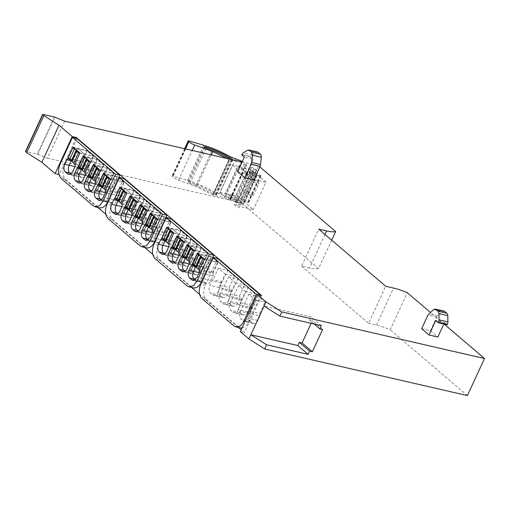 <?xml version="1.0" encoding="UTF-8"?>
<svg xmlns="http://www.w3.org/2000/svg" width="510" height="510" viewBox="0 0 510 510"><rect width="100%" height="100%" fill="white"/><g stroke="black" fill="none" stroke-linecap="round" stroke-linejoin="round"><path stroke-width="0.38" stroke-dasharray="2.55 1.91" d="M235.429 204.58A2.926 0.708 -155.2 0 1 238.317 205.798A2.926 0.708 -155.2 0 1 239.598 207.098A2.926 0.708 -155.2 0 1 238.457 207.162A2.926 0.708 -155.2 0 1 235.569 205.951A2.926 0.708 -155.2 0 1 234.288 204.644A2.926 0.708 -155.2 0 1 235.429 204.58M237.666 199.748A2.926 0.708 -155.2 0 1 240.554 200.965A2.926 0.708 -155.2 0 1 241.836 202.266A2.926 0.708 -155.2 0 1 240.688 202.33A2.926 0.708 -155.2 0 1 237.8 201.119A2.926 0.708 -155.2 0 1 236.519 199.812A2.926 0.708 -155.2 0 1 237.666 199.748M219.88 192.48L224.043 196.031L230.794 197.58L241.766 206.939L253.336 209.597L240.828 198.925L240.408 197.198L253.062 169.811L232.534 165.093L219.88 192.48L240.408 197.198M261.547 295.488L244.424 332.545L241.147 329.747M240.293 331.596L244.424 332.545M238.431 327.433L199.646 294.34M191.524 287.417L152.739 254.324M144.617 247.401L105.825 214.308M97.703 207.385L58.969 174.516M76.047 138.216L59.249 174.579M74.957 166.694L79.369 167.707L77.284 172.214A5.852 3.717 102.9 0 1 72.943 175.338A5.852 3.717 102.9 0 1 71.872 174.79L70.756 173.84L71.872 174.79A5.852 3.717 -77.1 0 0 72.943 175.338A5.852 3.717 -77.1 0 0 77.284 172.214L79.369 167.707A1.83 1.16 -77.1 0 0 79.165 165.291A1.83 1.16 102.9 0 1 79.369 167.707L88.734 169.862A1.83 1.16 -77.1 0 0 88.536 167.439L79.165 165.291L84.38 154.014L79.165 165.291L74.76 164.277M71.489 160.338A1.83 1.16 102.9 0 1 72.21 159.802L77.565 148.2L84.38 154.014L93.744 156.162L86.936 150.354L81.574 161.957L72.21 159.802A1.83 1.16 -77.1 0 0 71.489 160.338M85.125 175.363L89.537 176.377L87.452 180.891A5.852 3.717 102.9 0 1 83.111 184.014A5.852 3.717 102.9 0 1 82.04 183.466L80.924 182.51L82.04 183.466A5.852 3.717 -77.1 0 0 83.111 184.014A5.852 3.717 -77.1 0 0 87.452 180.891L89.537 176.377A1.83 1.16 -77.1 0 0 89.333 173.961A1.83 1.16 102.9 0 1 89.537 176.377L98.902 178.532A1.83 1.16 -77.1 0 0 98.704 176.116L89.333 173.961L94.541 162.684L89.333 173.961L84.921 172.947M81.657 169.008A1.83 1.16 102.9 0 1 82.371 168.472L87.733 156.876L94.541 162.684L103.912 164.838L97.104 159.031L91.743 170.627L82.371 168.472A1.83 1.16 -77.1 0 0 81.657 169.008M95.293 184.04L99.699 185.053L97.614 189.561A5.852 3.717 102.9 0 1 93.279 192.684A5.852 3.717 102.9 0 1 92.208 192.136L91.092 191.18L92.208 192.136A5.852 3.717 -77.1 0 0 93.279 192.684A5.852 3.717 -77.1 0 0 97.614 189.561L99.699 185.053A1.83 1.16 -77.1 0 0 99.501 182.631A1.83 1.16 102.9 0 1 99.699 185.053L109.07 187.208A1.83 1.16 -77.1 0 0 108.866 184.786L99.501 182.631L104.709 171.354L99.501 182.631L95.089 181.624M91.825 177.678A1.83 1.16 102.9 0 1 92.539 177.148L97.901 165.546L104.709 171.354L114.081 173.508L107.272 167.701L101.911 179.303L92.539 177.148A1.83 1.16 -77.1 0 0 91.825 177.678M112.079 187.973L102.708 185.819A1.83 1.16 -77.1 0 0 101.994 186.354A1.83 1.16 102.9 0 1 102.708 185.819L108.069 174.222L117.434 176.377L112.079 187.973A1.83 1.16 -77.1 0 0 111.103 188.942L109.019 193.449A5.852 3.717 -77.1 0 0 109.663 201.189L111.741 202.961A5.852 3.717 -77.1 0 0 112.812 203.516A5.852 3.717 -77.1 0 0 117.153 200.392L119.238 195.878L109.867 193.723L107.782 198.237A5.852 3.717 102.9 0 1 103.447 201.361A5.852 3.717 102.9 0 1 102.376 200.806L101.254 199.856L102.376 200.806A5.852 3.717 102.9 0 0 103.447 201.361A5.852 3.717 102.9 0 0 107.782 198.237L109.867 193.723A1.83 1.16 -77.1 0 0 109.669 191.307A1.83 1.16 102.9 0 1 109.867 193.723L105.462 192.71M110.466 179.016L114.877 180.03L108.069 174.222L114.877 180.03L109.669 191.307L114.877 180.03L124.242 182.185L117.434 176.377M121.864 206.709L126.276 207.723L124.191 212.23A5.852 3.717 102.9 0 1 119.856 215.354A5.852 3.717 102.9 0 1 118.785 214.806L117.663 213.856L118.785 214.806A5.852 3.717 -77.1 0 0 119.856 215.354A5.852 3.717 -77.1 0 0 124.191 212.23L126.276 207.723A1.83 1.16 -77.1 0 0 126.072 205.307A1.83 1.16 102.9 0 1 126.276 207.723L135.647 209.878A1.83 1.16 -77.1 0 0 135.443 207.455L126.072 205.307L131.287 194.029L126.072 205.307L121.667 204.293M118.403 200.353A1.83 1.16 102.9 0 1 119.117 199.818L124.478 188.215L131.287 194.029L140.652 196.178L133.843 190.37L128.488 201.973L119.117 199.818A1.83 1.16 -77.1 0 0 118.403 200.353M132.033 215.379L136.444 216.393L134.359 220.906A5.852 3.717 102.9 0 1 130.018 224.03A5.852 3.717 102.9 0 1 128.947 223.482L127.831 222.526L128.947 223.482A5.852 3.717 -77.1 0 0 130.018 224.03A5.852 3.717 -77.1 0 0 134.359 220.906L136.444 216.393A1.83 1.16 -77.1 0 0 136.24 213.977A1.83 1.16 102.9 0 1 136.444 216.393L145.809 218.548A1.83 1.16 -77.1 0 0 145.611 216.132L136.24 213.977L141.455 202.699L136.24 213.977L131.835 212.963M128.565 209.023A1.83 1.16 102.9 0 1 129.285 208.488L134.646 196.892L141.455 202.699L150.82 204.854L144.011 199.047L138.65 210.643L129.285 208.488A1.83 1.16 -77.1 0 0 128.565 209.023M142.201 224.056L146.612 225.069L144.528 229.576A5.852 3.717 102.9 0 1 140.186 232.7A5.852 3.717 102.9 0 1 139.115 232.152L138 231.196L139.115 232.152A5.852 3.717 -77.1 0 0 140.186 232.7A5.852 3.717 -77.1 0 0 144.528 229.576L146.612 225.069A1.83 1.16 -77.1 0 0 146.408 222.647A1.83 1.16 102.9 0 1 146.612 225.069L155.977 227.224A1.83 1.16 -77.1 0 0 155.779 224.802L146.408 222.647L151.617 211.369L146.408 222.647L141.997 221.64M138.733 217.694A1.83 1.16 102.9 0 1 139.453 217.164L144.808 205.562L151.617 211.369L160.988 213.524L154.179 207.717L148.818 219.319L139.453 217.164A1.83 1.16 -77.1 0 0 138.733 217.694M158.986 227.989L149.615 225.834A1.83 1.16 -77.1 0 0 148.901 226.37A1.83 1.16 102.9 0 1 149.615 225.834L154.976 214.238L164.347 216.393L158.986 227.989A1.83 1.16 -77.1 0 0 158.011 228.958L155.926 233.465A5.852 3.717 -77.1 0 0 156.57 241.204L158.655 242.977A5.852 3.717 -77.1 0 0 159.726 243.531A5.852 3.717 -77.1 0 0 164.061 240.408L166.145 235.894L156.774 233.739L154.689 238.253A5.852 3.717 102.9 0 1 150.354 241.377A5.852 3.717 102.9 0 1 149.283 240.822L148.168 239.872L149.283 240.822A5.852 3.717 102.9 0 0 150.354 241.377A5.852 3.717 102.9 0 0 154.689 238.253L156.774 233.739A1.83 1.16 -77.1 0 0 156.576 231.323A1.83 1.16 102.9 0 1 156.774 233.739L152.369 232.726M157.38 219.032L161.785 220.046L154.976 214.238L161.785 220.046L156.576 231.323L161.785 220.046L171.156 222.201L164.347 216.393M168.778 246.725L173.183 247.739L171.099 252.246A5.852 3.717 102.9 0 1 166.764 255.37A5.852 3.717 102.9 0 1 165.693 254.821L164.577 253.872L165.693 254.821A5.852 3.717 -77.1 0 0 166.764 255.37A5.852 3.717 -77.1 0 0 171.099 252.246L173.183 247.739A1.83 1.16 -77.1 0 0 172.986 245.323A1.83 1.16 102.9 0 1 173.183 247.739L182.554 249.894A1.83 1.16 -77.1 0 0 182.351 247.471L172.986 245.323L178.194 234.045L172.986 245.323L168.574 244.309M165.31 240.369A1.83 1.16 102.9 0 1 166.024 239.834L171.385 228.231L178.194 234.045L187.565 236.194L180.757 230.386L175.395 241.989L166.024 239.834A1.83 1.16 -77.1 0 0 165.31 240.369M178.946 255.395L183.351 256.409L181.267 260.922A5.852 3.717 102.9 0 1 176.932 264.046A5.852 3.717 102.9 0 1 175.861 263.498L174.739 262.542L175.861 263.498A5.852 3.717 -77.1 0 0 176.932 264.046A5.852 3.717 -77.1 0 0 181.267 260.922L183.351 256.409A1.83 1.16 -77.1 0 0 183.154 253.993A1.83 1.16 102.9 0 1 183.351 256.409L192.723 258.564A1.83 1.16 -77.1 0 0 192.519 256.147L183.154 253.993L188.362 242.715L183.154 253.993L178.742 252.979M175.478 249.039A1.83 1.16 102.9 0 1 176.192 248.504L181.554 236.908L188.362 242.715L197.727 244.87L190.918 239.062L185.563 250.659L176.192 248.504A1.83 1.16 -77.1 0 0 175.478 249.039M189.108 264.072L193.519 265.085L191.435 269.592A5.852 3.717 102.9 0 1 187.1 272.716A5.852 3.717 102.9 0 1 186.029 272.168L184.907 271.212L186.029 272.168A5.852 3.717 -77.1 0 0 187.1 272.716A5.852 3.717 -77.1 0 0 191.435 269.592L193.519 265.085A1.83 1.16 -77.1 0 0 193.315 262.663A1.83 1.16 102.9 0 1 193.519 265.085L202.884 267.24A1.83 1.16 -77.1 0 0 202.687 264.817L193.315 262.663L198.53 251.385L193.315 262.663L188.91 261.655M185.64 257.709A1.83 1.16 102.9 0 1 186.36 257.18L191.722 245.578L198.53 251.385L207.895 253.54L201.087 247.732L195.725 259.335L186.36 257.18A1.83 1.16 -77.1 0 0 185.64 257.709M205.893 268.005L196.528 265.85A1.83 1.16 -77.1 0 0 195.808 266.386A1.83 1.16 102.9 0 1 196.528 265.85L201.883 254.254L211.255 256.409L205.893 268.005A1.83 1.16 -77.1 0 0 204.918 268.974L202.833 273.481A5.852 3.717 -77.1 0 0 203.484 281.22L205.562 282.993A5.852 3.717 -77.1 0 0 206.633 283.547A5.852 3.717 -77.1 0 0 210.968 280.423L213.052 275.91L203.688 273.755L201.603 278.269A5.852 3.717 102.9 0 1 197.262 281.392A5.852 3.717 102.9 0 1 196.191 280.844L195.075 279.888L196.191 280.844A5.852 3.717 102.9 0 0 197.262 281.392A5.852 3.717 102.9 0 0 201.603 278.269L203.688 273.755A1.83 1.16 -77.1 0 0 203.484 271.339A1.83 1.16 102.9 0 1 203.688 273.755L199.276 272.742M204.287 259.048L208.698 260.062L201.883 254.254L208.698 260.062L203.484 271.339L208.698 260.062L218.063 262.216L211.255 256.409M220.097 287.755L218.012 292.262A5.852 3.717 102.9 0 1 213.671 295.386A5.852 3.717 102.9 0 1 212.6 294.837L210.522 293.065A5.852 3.717 102.9 0 1 209.878 285.326L211.962 280.819A1.83 1.16 102.9 0 1 212.938 279.85L218.293 268.247L225.101 274.061L219.893 285.339A1.83 1.16 102.9 0 1 220.097 287.755L229.462 289.909A1.83 1.16 -77.1 0 0 229.264 287.487L219.893 285.339M230.259 296.425L228.174 300.938A5.852 3.717 102.9 0 1 223.839 304.062A5.852 3.717 102.9 0 1 222.768 303.514L220.69 301.735A5.852 3.717 102.9 0 1 220.046 294.002L222.13 289.489A1.83 1.16 102.9 0 1 223.099 288.52L228.461 276.924L235.269 282.731L230.061 294.009A1.83 1.16 102.9 0 1 230.259 296.425L239.63 298.579A1.83 1.16 -77.1 0 0 239.426 296.163L230.061 294.009M240.427 305.101L238.342 309.608A5.852 3.717 102.9 0 1 234.007 312.732A5.852 3.717 102.9 0 1 232.936 312.184L230.851 310.411A5.852 3.717 102.9 0 1 230.208 302.672L232.292 298.159A1.83 1.16 102.9 0 1 233.268 297.196L238.629 285.594L245.437 291.408L240.229 302.679A1.83 1.16 102.9 0 1 240.427 305.101L249.798 307.256A1.83 1.16 -77.1 0 0 249.594 304.833L240.229 302.679M250.595 313.771L248.51 318.285A5.852 3.717 102.9 0 1 244.175 321.408A5.852 3.717 102.9 0 1 243.104 320.86L241.02 319.081A5.852 3.717 102.9 0 1 240.376 311.342L242.46 306.835A1.83 1.16 102.9 0 1 243.436 305.866L248.797 294.27L255.606 300.078L250.391 311.355A1.83 1.16 102.9 0 1 250.595 313.771L259.966 315.926A1.83 1.16 -77.1 0 0 259.762 313.51L250.391 311.355M64.623 121.15L47.5 158.202L37.287 154.084L25.5 151.502M47.5 158.202L241.345 202.757L258.468 165.705L242.116 161.944M331.678 240.178L318.54 268.611L241.345 202.757M259.864 166.898L258.468 165.705M253.317 195.681L258.978 183.434L254.624 179.724L248.969 191.97L253.317 195.681L247.943 194.444L244.322 191.352L240.828 198.925M318.54 268.611A27.438 6.655 -155.2 0 1 309.5 267.992L301.595 266.175L318.718 229.124M301.595 266.175L368.551 323.295L385.675 286.237M368.551 323.295L376.463 325.112A27.438 6.655 -155.2 0 1 390.188 329.728L407.305 292.676M444.102 324.06L430.402 312.375M467.377 395.575L390.188 329.728M232.534 165.093L236.697 168.638L224.043 196.031M236.697 168.638L243.448 170.193L230.794 197.58M243.448 170.193L254.42 179.552L241.766 206.939M254.42 179.552L265.99 182.21L253.336 209.597M265.99 182.21L253.483 171.538L249.983 179.112L253.604 182.197L247.943 194.444M244.322 191.352L249.983 179.112M253.483 171.538L253.062 169.811M255.58 170.11L251.411 167.592L252.552 167.529L256.721 170.047L255.58 170.11M237.609 171.698L246.426 173.725L253.808 180.017M421.655 328.695L430.472 330.722L437.848 337.014M88.536 167.439L93.744 156.162M79.968 153L84.38 154.014L77.565 148.2L86.936 150.354M81.574 161.957A1.83 1.16 -77.1 0 0 80.599 162.919L78.521 167.433A5.852 3.717 -77.1 0 0 79.165 175.172L81.243 176.944A5.852 3.717 -77.1 0 0 82.314 177.493A5.852 3.717 -77.1 0 0 86.649 174.369L88.734 169.862M98.704 176.116L103.912 164.838M90.136 161.67L94.541 162.684L87.733 156.876L97.104 159.031M91.743 170.627A1.83 1.16 -77.1 0 0 90.767 171.596L88.683 176.103A5.852 3.717 -77.1 0 0 89.326 183.842L91.411 185.614A5.852 3.717 -77.1 0 0 92.482 186.169A5.852 3.717 -77.1 0 0 96.817 183.045L98.902 178.532M108.866 184.786L114.081 173.508M100.304 170.346L104.709 171.354L97.901 165.546L107.272 167.701M101.911 179.303A1.83 1.16 -77.1 0 0 100.935 180.266L98.851 184.779A5.852 3.717 -77.1 0 0 99.495 192.512L101.579 194.291A5.852 3.717 -77.1 0 0 102.65 194.839A5.852 3.717 -77.1 0 0 106.985 191.715L109.07 187.208M119.238 195.878A1.83 1.16 -77.1 0 0 119.034 193.462L105.258 190.294M119.034 193.462L124.242 182.185M135.443 207.455L140.652 196.178M126.875 193.016L131.287 194.029L124.478 188.215L133.843 190.37M128.488 201.973A1.83 1.16 -77.1 0 0 127.513 202.935L125.428 207.449A5.852 3.717 -77.1 0 0 126.072 215.188L128.15 216.96A5.852 3.717 -77.1 0 0 129.221 217.509A5.852 3.717 -77.1 0 0 133.563 214.385L135.647 209.878M145.611 216.132L150.82 204.854M137.043 201.686L141.455 202.699L134.646 196.892L144.011 199.047M138.65 210.643A1.83 1.16 -77.1 0 0 137.681 211.612L135.596 216.119A5.852 3.717 -77.1 0 0 136.24 223.858L138.318 225.63A5.852 3.717 -77.1 0 0 139.389 226.185A5.852 3.717 -77.1 0 0 143.724 223.061L145.809 218.548M155.779 224.802L160.988 213.524M147.211 210.362L151.617 211.369L144.808 205.562L154.179 207.717M148.818 219.319A1.83 1.16 -77.1 0 0 147.843 220.282L145.758 224.795A5.852 3.717 -77.1 0 0 146.402 232.528L148.486 234.307A5.852 3.717 -77.1 0 0 149.557 234.855A5.852 3.717 -77.1 0 0 153.892 231.731L155.977 227.224M166.145 235.894A1.83 1.16 -77.1 0 0 165.941 233.478L152.165 230.31M165.941 233.478L171.156 222.201M182.351 247.471L187.565 236.194M173.789 233.032L178.194 234.045L171.385 228.231L180.757 230.386M175.395 241.989A1.83 1.16 -77.1 0 0 174.42 242.951L172.335 247.465A5.852 3.717 -77.1 0 0 172.979 255.204L175.064 256.976A5.852 3.717 -77.1 0 0 176.128 257.524A5.852 3.717 -77.1 0 0 180.47 254.401L182.554 249.894M192.519 256.147L197.727 244.87M183.951 241.702L188.362 242.715L181.554 236.908L190.918 239.062M185.563 250.659A1.83 1.16 -77.1 0 0 184.588 251.628L182.503 256.135A5.852 3.717 -77.1 0 0 183.147 263.874L185.226 265.646A5.852 3.717 -77.1 0 0 186.297 266.201A5.852 3.717 -77.1 0 0 190.638 263.077L192.723 258.564M202.687 264.817L207.895 253.54M194.119 250.378L198.53 251.385L191.722 245.578L201.087 247.732M195.725 259.335A1.83 1.16 -77.1 0 0 194.756 260.298L192.672 264.811A5.852 3.717 -77.1 0 0 193.315 272.544L195.394 274.323A5.852 3.717 -77.1 0 0 196.465 274.871A5.852 3.717 -77.1 0 0 200.8 271.747L202.884 267.24M213.052 275.91A1.83 1.16 -77.1 0 0 212.855 273.494L199.078 270.325M212.855 273.494L218.063 262.216M225.101 274.061L234.472 276.21L227.664 270.402L222.303 282.005L212.938 279.85M229.264 287.487L234.472 276.21M218.293 268.247L227.664 270.402M222.303 282.005A1.83 1.16 -77.1 0 0 221.327 282.967L219.243 287.481A5.852 3.717 -77.1 0 0 219.886 295.22L221.971 296.992A5.852 3.717 -77.1 0 0 223.042 297.54A5.852 3.717 -77.1 0 0 227.377 294.417L229.462 289.909M235.269 282.731L244.641 284.886L237.832 279.078L232.471 290.674L223.099 288.52M239.426 296.163L244.641 284.886M228.461 276.924L237.832 279.078M232.471 290.674A1.83 1.16 -77.1 0 0 231.495 291.644L229.411 296.151A5.852 3.717 -77.1 0 0 230.055 303.89L232.139 305.662A5.852 3.717 -77.1 0 0 233.21 306.217A5.852 3.717 -77.1 0 0 237.545 303.093L239.63 298.579M245.437 291.408L254.809 293.556L247.994 287.748L242.639 299.351L233.268 297.196M249.594 304.833L254.809 293.556M238.629 285.594L247.994 287.748M242.639 299.351A1.83 1.16 -77.1 0 0 241.663 300.313L239.579 304.827A5.852 3.717 -77.1 0 0 240.223 312.56L242.301 314.338A5.852 3.717 -77.1 0 0 243.372 314.887A5.852 3.717 -77.1 0 0 247.713 311.763L249.798 307.256M255.606 300.078L264.97 302.232L258.162 296.425L252.801 308.021L243.436 305.866M259.762 313.51L264.97 302.232M248.797 294.27L258.162 296.425M252.801 308.021A1.83 1.16 -77.1 0 0 251.832 308.99L249.747 313.497A5.852 3.717 -77.1 0 0 250.391 321.236L252.469 323.008A5.852 3.717 -77.1 0 0 253.54 323.563A5.852 3.717 -77.1 0 0 257.881 320.439L259.966 315.926M250.321 172.361A2.926 0.708 24.8 0 0 249.173 172.425A2.926 0.708 24.8 0 0 250.455 173.725A2.926 0.708 24.8 0 0 253.342 174.943A2.926 0.708 24.8 0 0 254.49 174.879A2.926 0.708 24.8 0 0 253.209 173.578A2.926 0.708 24.8 0 0 250.321 172.361M253.604 182.197L258.978 183.434M254.624 179.724L249.868 178.627M248.969 191.97L244.207 190.874M311.138 323.308L312.33 320.726L309.576 320.089L311.068 316.869L264.084 306.07M322.639 329.517L312.33 320.726M314.166 324.003L309.576 320.089M321.376 325.66L311.068 316.869M257.588 152.025A3.659 2.321 -77.1 0 0 256.275 152.286L252.08 154.836A3.659 2.321 -77.1 0 0 250.684 156.525L250.48 156.965L253.126 159.222L244.309 157.195M253.126 159.222L246.426 173.725M443.859 324.009L444.548 322.518L435.731 320.49M444.044 311.081A3.659 2.321 -77.1 0 0 442.329 311.642L437.771 315.69A3.659 2.321 -77.1 0 0 436.77 317.086L430.472 330.722M444.548 322.518L447.193 324.774M250.48 156.965L241.663 154.938M204.236 259.156L217.534 262.216L211.484 257.053L206.722 267.361L192.244 264.116M211.484 257.053L198.428 254.05M199.474 269.465L212.772 272.525L206.722 267.361M196.401 266.889L196.949 267.355L196.12 267.508M217.534 262.216L212.772 272.525M201.711 257.046L196.949 267.355M194.068 250.487L207.372 253.54L201.316 248.376L196.554 258.691L182.076 255.44M201.316 248.376L188.26 245.38M189.306 260.795L202.604 263.855L196.554 258.691M186.233 258.213L186.781 258.685L185.952 258.831M207.372 253.54L202.604 263.855M191.55 248.37L186.781 258.685M183.9 241.81L197.204 244.87L191.148 239.706L186.386 250.015L171.908 246.77M191.148 239.706L178.092 236.704M179.137 252.125L192.436 255.178L186.386 250.015M176.071 249.543L176.613 250.008L175.784 250.161M197.204 244.87L192.436 255.178M181.381 239.7L176.613 250.008M173.738 233.14L187.036 236.194L180.986 231.03L176.218 241.345L161.74 238.1M180.986 231.03L167.93 228.034M168.969 243.448L182.274 246.508L176.218 241.345M165.903 240.873L166.451 241.338L165.616 241.485M187.036 236.194L182.274 246.508M171.213 231.024L166.451 241.338M157.329 219.141L170.627 222.201L164.577 217.037L159.808 227.345L145.337 224.1M164.577 217.037L151.521 214.034M152.56 229.449L165.865 232.509L159.808 227.345M149.494 226.873L150.042 227.339L149.207 227.492M170.627 222.201L165.865 232.509M154.804 217.03L150.042 227.339M147.16 210.471L160.459 213.524L154.409 208.36L149.64 218.675L135.169 215.424M154.409 208.36L141.353 205.364M142.398 220.779L155.697 223.839L149.64 218.675M139.326 218.197L139.874 218.669L139.045 218.815M160.459 213.524L155.697 223.839M144.636 208.354L139.874 218.669M136.992 201.794L150.291 204.854L144.241 199.69L139.479 209.999L125.001 206.754M144.241 199.69L131.185 196.688M132.23 212.109L145.528 215.163L139.479 209.999M129.157 209.527L129.706 209.992L128.877 210.145M150.291 204.854L145.528 215.163M134.474 199.684L129.706 209.992M126.824 193.124L140.129 196.178L134.073 191.014L129.31 201.329L114.833 198.084M134.073 191.014L121.017 188.018M122.062 203.433L135.36 206.493L129.31 201.329M118.996 200.857L119.538 201.322L118.709 201.469M140.129 196.178L135.36 206.493M124.306 191.008L119.538 201.322M110.415 179.125L123.72 182.185L117.663 177.021L112.901 187.329L98.424 184.084M117.663 177.021L104.607 174.018M105.653 189.433L118.951 192.493L112.901 187.329M102.586 186.858L103.128 187.323L102.3 187.47M123.72 182.185L118.951 192.493M107.897 177.015L103.128 187.323M100.253 170.455L113.551 173.508L107.502 168.345L102.733 178.659L88.255 175.408M107.502 168.345L94.446 165.342M95.485 180.763L108.789 183.823L102.733 178.659M92.418 178.181L92.967 178.653L92.132 178.8M113.551 173.508L108.789 183.823M97.729 168.338L92.967 178.653M90.085 161.778L103.383 164.838L97.334 159.675L92.565 169.983L78.094 166.738M97.334 159.675L84.277 156.672M85.323 172.093L98.621 175.147L92.565 169.983M82.25 169.511L82.798 169.977L81.963 170.13M103.383 164.838L98.621 175.147M87.561 159.668L82.798 169.977M79.917 153.108L93.215 156.162L87.165 150.998L82.403 161.313L67.926 158.068M87.165 150.998L74.109 148.002M75.155 163.417L88.453 166.477L82.403 161.313M72.082 160.841L72.63 161.307L71.802 161.453M93.215 156.162L88.453 166.477M77.392 150.992L72.63 161.307M236.863 201.762A2.741 0.663 -155.2 0 1 239.572 202.903A2.741 0.663 -155.2 0 1 240.777 204.121A2.741 0.663 -155.2 0 1 239.7 204.185A2.741 0.663 -155.2 0 1 236.997 203.044A2.741 0.663 -155.2 0 1 235.792 201.82A2.741 0.663 -155.2 0 1 236.863 201.762M237.909 199.506A2.741 0.663 -155.2 0 1 240.618 200.647A2.741 0.663 -155.2 0 1 241.816 201.871A2.741 0.663 -155.2 0 1 240.745 201.928L236.838 199.569L237.909 199.506M231.935 194.852L238.227 198.823A5.489 1.332 -155.2 0 1 238.47 198.913L241.6 198.983A1.83 0.446 -155.2 0 1 243.34 199.537L248.676 202.457L243.302 201.539A5.489 1.332 -155.2 0 1 244.309 203.018A5.489 1.332 -155.2 0 1 240.178 202.521L237.048 202.451A1.83 0.446 -155.2 0 1 235.314 201.896L229.972 198.976L235.346 199.894A5.489 1.332 -155.2 0 1 234.345 198.734L225.975 193.405L229.959 195.081L232.439 195.559L231.935 194.852L229.997 199.04A2.486 0.606 -155.2 0 1 230.507 199.748A2.486 0.606 -155.2 0 1 228.027 199.27L224.693 197.746L213.333 195.132L229.557 160.012L227.128 158.502M213.333 195.132L196.554 186.794L178.519 180.113A6.4 1.555 -155.2 0 1 172.533 176.842L172.303 176.645A2.193 0.535 -155.2 0 1 171.966 176.103A2.193 0.535 -155.2 0 1 173.126 176.135L187.521 180.412A34.757 8.434 -155.2 0 1 214.2 191.919L225.732 196.286L229.997 199.04M229.761 198.849L246.228 163.92A2.486 0.606 -155.2 0 1 246.732 164.628A2.486 0.606 -155.2 0 1 244.252 164.15L240.924 162.626L229.557 160.012M231.801 194.744L244.29 168.109A2.486 0.606 -155.2 0 1 244.8 168.816A2.486 0.606 -155.2 0 1 242.32 168.338L238.329 166.662L225.975 193.405M244.156 168L250.582 172.08A5.489 1.332 -155.2 0 1 250.831 172.17L238.47 198.913M231.84 194.75L244.194 168.007M238.227 198.823L250.582 172.08M250.831 172.17L253.961 172.24A1.83 0.446 -155.2 0 1 255.695 172.794L261.037 175.714L255.663 174.796A5.489 1.332 -155.2 0 1 256.664 176.275A5.489 1.332 -155.2 0 1 252.539 175.778L240.178 202.521M244.609 201.514L256.963 174.771M243.302 201.539L255.663 174.796M252.539 175.778L249.409 175.708A1.83 0.446 -155.2 0 1 247.669 175.153L242.333 172.233L247.707 173.151A5.489 1.332 -155.2 0 1 246.7 171.991L234.345 198.734M234.045 199.92L246.4 173.177M235.346 199.894L247.707 173.151M246.7 171.991L238.329 166.662M238.986 166.815L240.924 162.626M224.693 197.746L226.631 193.558M195.859 185.5L189.975 183.319A1.83 0.446 -155.2 0 1 187.986 181.93A1.83 0.446 -155.2 0 1 188.949 181.955A30.919 7.503 -155.2 0 1 215.998 194.151A1.466 0.357 -155.2 0 1 216.603 194.775A1.466 0.357 -155.2 0 1 216.03 194.807L214.812 194.533A1.466 0.357 -155.2 0 1 213.358 193.915L195.859 185.5L212.083 150.373M242.358 161.421L245.986 163.729M225.732 196.286L241.963 161.166M230.82 159.35L232.452 159.726M250.263 172.762A2.741 0.663 -155.2 0 1 252.973 173.904A2.741 0.663 -155.2 0 1 254.171 175.128A2.741 0.663 -155.2 0 1 253.1 175.185A2.741 0.663 -155.2 0 1 250.391 174.044A2.741 0.663 -155.2 0 1 249.192 172.826A2.741 0.663 -155.2 0 1 250.263 172.762M251.309 170.506L255.217 172.871L254.146 172.928L250.238 170.569L251.309 170.506M72.911 147.728L68.047 158.253M83.079 156.398L78.215 166.923M93.247 165.074L88.383 175.599M103.409 173.744L98.545 184.269M76.882 138.408L64.528 165.151A10.978 6.968 -77.1 0 0 65.733 179.66L97.512 206.767A10.978 6.968 -77.1 0 0 99.52 207.799M73.159 147.186L77.565 148.2L72.21 159.802L68.997 159.063M83.328 155.862L87.733 156.876L82.371 168.472L79.165 167.739M93.489 164.532L97.901 165.546L92.539 177.148L89.333 176.409M103.657 173.209L108.069 174.222L102.708 185.819L99.495 185.085M119.818 187.744L114.954 198.269M129.986 196.414L125.122 206.939M140.154 205.09L135.29 215.615M150.322 213.76L145.458 224.285M123.79 178.423L111.435 205.167A10.978 6.968 -77.1 0 0 112.646 219.676L144.419 246.783A10.978 6.968 -77.1 0 0 146.427 247.815M120.067 187.202L124.478 188.215L119.117 199.818L115.904 199.078M130.235 195.878L134.646 196.892L129.285 208.488L126.072 207.755M140.403 204.548L144.808 205.562L139.453 217.164L136.24 216.425M150.571 213.225L154.976 214.238L149.615 225.834L146.408 225.101M166.732 227.76L161.868 238.285M176.893 236.43L172.029 246.955M187.062 245.106L182.197 255.631M197.23 253.776L192.366 264.301M170.703 218.439L158.342 245.183A10.978 6.968 -77.1 0 0 159.553 259.692L191.333 286.798A10.978 6.968 -77.1 0 0 193.335 287.831M166.974 227.218L171.385 228.231L166.024 239.834L162.817 239.094M177.142 235.894L181.554 236.908L176.192 248.504L172.979 247.771M187.31 244.564L191.722 245.578L186.36 257.18L183.147 256.441M197.478 253.24L201.883 254.254L196.528 265.85L193.315 265.117M217.611 258.455L205.256 285.198A10.978 6.968 -77.1 0 0 206.461 299.708L238.24 326.814A10.978 6.968 -77.1 0 0 240.248 327.847M242.001 327.898A10.978 6.968 -77.1 0 0 248.383 321.988L260.712 295.296M25.927 151.476L43.05 114.425M54.404 117.032L37.287 154.084M37.772 154.249L54.895 117.192M324.991 234.472L309.5 267.992M376.463 325.112L393.58 288.061M80.599 162.919L72.031 160.95M78.521 167.433L74.989 166.623M79.165 175.172L71.349 173.374M81.243 176.944L69.742 174.299M86.649 174.369L72.873 171.201M90.767 171.596L82.199 169.626M88.683 176.103L85.157 175.293M89.326 183.842L81.511 182.044M91.411 185.614L79.904 182.975M96.817 183.045L83.041 179.877M100.935 180.266L92.367 178.296M98.851 184.779L95.325 183.97M99.495 192.512L91.679 190.721M101.579 194.291L90.072 191.645M106.985 191.715L93.209 188.547M111.103 188.942L102.529 186.972M109.019 193.449L105.493 192.64M109.663 201.189L101.847 199.391M111.741 202.961L100.24 200.322M117.153 200.392L103.377 197.223M127.513 202.935L118.938 200.965M125.428 207.449L121.896 206.639M126.072 215.188L118.256 213.39M128.15 216.96L116.65 214.315M133.563 214.385L119.786 211.223M137.681 211.612L129.107 209.642M135.596 216.119L132.064 215.309M136.24 223.858L128.424 222.06M138.318 225.63L126.818 222.991M143.724 223.061L129.948 219.893M147.843 220.282L139.275 218.312M145.758 224.795L142.233 223.986M146.402 232.528L138.593 230.737M148.486 234.307L136.98 231.661M153.892 231.731L140.116 228.563M158.011 228.958L149.443 226.988M155.926 233.465L152.401 232.656M156.57 241.204L148.754 239.407M158.655 242.977L147.148 240.337M164.061 240.408L150.284 237.239M174.42 242.951L165.852 240.981M172.335 247.465L168.81 246.655M172.979 255.204L165.163 253.406M175.064 256.976L163.557 254.331M180.47 254.401L166.694 251.239M184.588 251.628L176.014 249.658M182.503 256.135L178.978 255.325M183.147 263.874L175.332 262.076M185.226 265.646L173.725 263.007M190.638 263.077L176.862 259.909M194.756 260.298L186.182 258.328M192.672 264.811L189.14 264.001M193.315 272.544L185.5 270.753M195.394 274.323L183.893 271.677M200.8 271.747L187.023 268.579M204.918 268.974L196.35 267.004M202.833 273.481L199.308 272.671M203.484 281.22L195.668 279.423M205.562 282.993L194.055 280.353M210.968 280.423L197.191 277.255M221.327 282.967L211.962 280.819M219.243 287.481L209.878 285.326M219.886 295.22L210.522 293.065M221.971 296.992L212.6 294.837M227.377 294.417L218.012 292.262M231.495 291.644L222.13 289.489M229.411 296.151L220.046 294.002M230.055 303.89L220.69 301.735M232.139 305.662L222.768 303.514M237.545 303.093L228.174 300.938M241.663 300.313L232.292 298.159M239.579 304.827L230.208 302.672M240.223 312.56L230.851 310.411M242.301 314.338L232.936 312.184M247.713 311.763L238.342 309.608M251.832 308.99L242.46 306.835M249.747 313.497L240.376 311.342M250.391 321.236L241.02 319.081M252.469 323.008L243.104 320.86M257.881 320.439L248.51 318.285M436.77 317.086L427.954 315.059M247.458 150.259L256.275 152.286M252.08 154.836L243.264 152.809M241.867 154.498L250.684 156.525M433.513 309.615L442.329 311.642M437.771 315.69L428.955 313.663M197.293 253.789L192.531 264.097M187.125 245.119L182.363 255.427M176.957 236.442L172.195 246.757M166.795 227.772L162.027 238.081M150.386 213.773L145.618 224.081M140.218 205.103L135.456 215.411M130.05 196.426L125.288 206.741M119.882 187.756L115.12 198.065M103.473 173.757L98.71 184.065M93.311 165.087L88.542 175.395M83.143 156.411L78.381 166.725M72.975 147.741L68.212 158.049M244.29 168.109L246.228 163.92M241.6 198.983L253.961 172.24M255.695 172.794L243.34 199.537M247.905 201.807L260.266 175.064M260.534 175.72L248.172 202.464M237.048 202.451L249.409 175.708M247.669 175.153L235.314 201.896M230.743 199.627L243.104 172.884M242.837 172.233L230.475 198.976M228.027 199.27L229.959 195.081M244.252 164.15L242.32 168.338M212.702 194.731L228.933 159.611M189.357 141.015L173.126 176.135M185.149 148.85L172.303 176.645M187.521 180.412L203.751 145.293M230.431 156.799L214.2 191.919M235.505 159.056L219.274 194.176M211.312 154.868L196.554 186.794M178.519 180.113L192.213 150.475M185.436 148.92L172.533 176.842M189.975 183.319L206.206 148.2M229.583 158.795L213.358 193.915M231.043 159.407L214.812 194.533M216.03 194.807L232.26 159.687M231.961 159.611L215.998 194.151M204.854 147.53L188.949 181.955M65.733 179.66L61.328 178.647M97.512 206.767L93.1 205.753M64.528 165.151L60.116 164.137M112.646 219.676L108.235 218.662M144.419 246.783L140.014 245.769M111.435 205.167L107.03 204.153M159.553 259.692L155.142 258.678M191.333 286.798L186.921 285.785M158.342 245.183L153.937 244.175M205.256 285.198L200.844 284.191M206.461 299.708L202.056 298.694M248.383 321.988L245.08 321.23M238.24 326.814L233.829 325.801M241.836 202.266L239.598 207.098M236.519 199.812L234.288 204.644M82.314 177.493L68.538 174.324M92.482 186.169L78.706 183.001M102.65 194.839L88.867 191.671M112.812 203.516L99.036 200.347M129.221 217.509L115.445 214.34M139.389 226.185L125.613 223.017M149.557 234.855L135.781 231.687M159.726 243.531L145.943 240.363M176.128 257.524L162.352 254.356M186.297 266.201L172.52 263.032M196.465 274.871L182.688 271.702M206.633 283.547L192.856 280.379M223.042 297.54L213.671 295.386M233.21 306.217L223.839 304.062M243.372 314.887L234.007 312.732M253.54 323.563L244.175 321.408M251.411 167.592L249.173 172.425M256.721 170.047L254.49 174.879M241.816 201.871L240.777 204.121M236.838 199.569L235.792 201.82M261.037 175.714L248.676 202.457M256.664 176.275L244.309 203.018M242.333 172.233L229.972 198.976M232.439 195.559L230.507 199.748M246.732 164.628L244.8 168.816M184.614 148.729L171.966 176.103M232.828 159.655L216.603 194.775M204.21 146.81L187.986 181.93M255.217 172.871L254.171 175.128M250.231 170.569L249.192 172.826"/><path stroke-width="0.76" d="M257.416 294.538L240.293 331.596L248.899 338.933L266.022 301.882L257.416 294.538L261.547 295.488L76.372 137.522L76.047 138.216M241.147 329.747L238.431 327.433M199.646 294.34L191.524 287.417M152.739 254.324L144.617 247.401M105.825 214.308L97.703 207.385M74.109 148.002L72.688 147.753L67.926 158.068L69.57 159.553L71.496 160.338A1.83 1.16 -77.1 0 0 71.234 160.765L69.15 165.278A5.852 3.717 -77.1 0 0 69.793 173.017L70.756 173.84L69.793 173.017A5.852 3.717 102.9 0 1 69.15 165.278L71.234 160.765A1.83 1.16 102.9 0 1 71.489 160.338L72.082 160.841M84.277 156.672L82.856 156.43L78.094 166.738L79.738 168.23L81.664 169.008A1.83 1.16 -77.1 0 0 81.402 169.441L79.318 173.955A5.852 3.717 -77.1 0 0 79.962 181.688L80.924 182.51L79.962 181.688A5.852 3.717 102.9 0 1 79.318 173.955L81.402 169.441A1.83 1.16 102.9 0 1 81.657 169.008L82.25 169.511M94.446 165.342L93.024 165.1L88.255 175.408L89.907 176.9L91.832 177.684A1.83 1.16 -77.1 0 0 91.57 178.111L89.486 182.625A5.852 3.717 -77.1 0 0 90.13 190.364L91.092 191.18L90.13 190.364A5.852 3.717 102.9 0 1 89.486 182.625L91.57 178.111A1.83 1.16 102.9 0 1 91.825 177.678L92.418 178.181M104.607 174.018L103.192 173.776L98.424 184.084L100.075 185.576L101.994 186.354A1.83 1.16 -77.1 0 0 101.732 186.787L99.648 191.295A5.852 3.717 -77.1 0 0 100.291 199.034L101.254 199.856L100.291 199.034A5.852 3.717 102.9 0 1 99.648 191.295L101.732 186.787A1.83 1.16 102.9 0 1 101.994 186.354L102.586 186.858M121.017 188.018L119.595 187.769L114.833 198.084L116.484 199.569L118.403 200.353A1.83 1.16 -77.1 0 0 118.141 200.787L116.057 205.294A5.852 3.717 -77.1 0 0 116.701 213.033L117.663 213.856L116.701 213.033A5.852 3.717 102.9 0 1 116.057 205.294L118.141 200.787A1.83 1.16 102.9 0 1 118.403 200.353L118.996 200.857M127.831 222.526L126.869 221.703A5.852 3.717 102.9 0 1 126.225 213.97L128.31 209.457A1.83 1.16 102.9 0 1 128.565 209.023A1.83 1.16 -77.1 0 0 128.31 209.457L126.225 213.97A5.852 3.717 -77.1 0 0 126.869 221.703L127.831 222.526M138 231.196L137.037 230.38A5.852 3.717 102.9 0 1 136.393 222.641L138.478 218.127A1.83 1.16 102.9 0 1 138.733 217.694A1.83 1.16 -77.1 0 0 138.478 218.127L136.393 222.641A5.852 3.717 -77.1 0 0 137.037 230.38L138 231.196M148.168 239.872L147.205 239.05A5.852 3.717 102.9 0 1 146.561 231.31L148.646 226.803A1.83 1.16 102.9 0 1 148.901 226.37A1.83 1.16 -77.1 0 0 148.646 226.803L146.561 231.31A5.852 3.717 -77.1 0 0 147.205 239.05L148.168 239.872M167.93 228.034L166.509 227.785L161.74 238.1L163.391 239.585L165.316 240.369A1.83 1.16 -77.1 0 0 165.049 240.803L162.97 245.31A5.852 3.717 -77.1 0 0 163.614 253.049L164.577 253.872L163.614 253.049A5.852 3.717 102.9 0 1 162.97 245.31L165.049 240.803A1.83 1.16 102.9 0 1 165.31 240.369L165.903 240.873M178.092 236.704L176.677 236.462L171.908 246.77L173.559 248.262L175.478 249.039A1.83 1.16 -77.1 0 0 175.217 249.473L173.132 253.986A5.852 3.717 -77.1 0 0 173.776 261.719L174.739 262.542L173.776 261.719A5.852 3.717 102.9 0 1 173.132 253.986L175.217 249.473A1.83 1.16 102.9 0 1 175.478 249.039L176.071 249.543M188.26 245.38L186.838 245.131L182.076 255.44L183.721 256.932L185.646 257.716A1.83 1.16 -77.1 0 0 185.385 258.143L183.3 262.656A5.852 3.717 -77.1 0 0 183.944 270.396L184.907 271.212L183.944 270.396A5.852 3.717 102.9 0 1 183.3 262.656L185.385 258.143A1.83 1.16 102.9 0 1 185.64 257.709L186.233 258.213M198.428 254.05L197.007 253.808L192.244 264.116L193.889 265.608L195.815 266.386A1.83 1.16 -77.1 0 0 195.553 266.819L193.469 271.326A5.852 3.717 -77.1 0 0 194.112 279.066L195.075 279.888L194.112 279.066A5.852 3.717 102.9 0 1 193.469 271.326L195.553 266.819A1.83 1.16 102.9 0 1 195.808 266.386L196.401 266.889M58.969 174.516L55.118 173.63L72.235 136.572L76.372 137.522M72.235 136.572L58.981 125.262L41.858 162.314L55.118 173.63M242.116 161.944L64.623 121.15L54.404 117.032L43.05 114.425L42.789 114.718L43.866 115.636L26.749 152.688L41.858 162.314M43.866 115.636L58.981 125.262M42.623 114.444L25.5 151.502L26.749 152.688M259.864 166.898L335.656 231.553L331.678 240.178M335.656 231.553A27.438 6.655 -155.2 0 1 326.623 230.941L324.991 234.472M430.402 312.375L407.305 292.676A27.438 6.655 -155.2 0 0 393.58 288.061L385.675 286.237L318.718 229.124L326.623 230.941M266.022 301.882L281.794 311.929L484.5 358.524L444.102 324.06M484.5 358.524L467.377 395.575L264.671 348.987L248.899 338.933M281.794 311.929L279.862 316.117L321.376 325.66L319.885 328.886L322.639 329.517L312.369 351.747L309.615 351.116L308.123 354.342L266.609 344.798L264.671 348.987M266.609 344.798L250.837 334.745L297.815 345.544L299.306 342.325L302.06 342.956L311.138 323.308M251.781 162.524L260.597 164.552A3.659 2.321 -77.1 0 1 260.106 166.381L253.808 180.017L244.991 177.99L237.609 171.698L244.309 157.195L241.663 154.938L243.264 152.809L247.458 150.259L248.772 149.997L251.589 152.178L252.482 155.18L251.29 164.354L244.991 177.99M443.859 324.009L437.848 337.014L429.031 334.987L421.655 328.695L427.954 315.059L433.513 309.615L435.228 309.06L438.045 311.234L438.963 313.618L439.097 319.859L438.377 322.747L435.731 320.49L429.031 334.987M308.123 354.342L297.815 345.544M309.615 351.116L299.306 342.325M312.369 351.747L302.06 342.956M319.885 328.886L314.166 324.003M264.084 306.07L279.862 316.117M260.597 164.552L261.298 157.207A3.659 2.321 -77.1 0 0 260.406 154.198L258.258 152.369A3.659 2.321 -77.1 0 0 257.588 152.025L248.772 149.997M438.377 322.747L447.193 324.774L447.397 324.334A3.659 2.321 -77.1 0 0 447.914 321.887L447.78 315.645A3.659 2.321 -77.1 0 0 446.862 313.261L444.714 311.425A3.659 2.321 -77.1 0 0 444.044 311.081L435.228 309.06M197.007 253.808L201.711 257.046L200.883 257.193L196.12 267.508L198.033 269.133L199.474 269.465M200.883 257.193L202.795 258.825L204.236 259.156M202.795 258.825L198.033 269.133M200.577 256.077L195.815 266.386M198.658 255.293L193.889 265.608M186.838 245.131L191.55 248.37L190.715 248.523L185.952 258.831L187.865 260.463L189.306 260.795M190.715 248.523L192.627 250.155L194.068 250.487M192.627 250.155L187.865 260.463M190.415 247.401L185.646 257.716M188.49 246.623L183.721 256.932M176.677 236.462L181.381 239.7L180.546 239.847L175.784 250.161L177.697 251.793L179.137 252.125M180.546 239.847L182.459 241.479L183.9 241.81M182.459 241.479L177.697 251.793M180.247 238.731L175.478 249.039M178.322 237.947L173.559 248.262M166.509 227.785L171.213 231.024L170.385 231.177L165.616 241.485L167.529 243.117L168.969 243.448M170.385 231.177L172.297 232.809L173.738 233.14M172.297 232.809L167.529 243.117M170.079 230.061L165.316 240.369M168.153 229.277L163.391 239.585M151.521 214.034L150.214 213.97L151.744 215.277L153.669 216.061L154.804 217.03L153.975 217.177L155.888 218.809L157.329 219.141M153.975 217.177L149.207 227.492L151.119 229.117L152.56 229.449M150.099 213.792L145.337 224.1L146.982 225.592L149.494 226.873M155.888 218.809L151.119 229.117M153.669 216.061L148.907 226.37M151.744 215.277L146.982 225.592M141.353 205.364L140.046 205.294L144.636 208.354L143.807 208.507L145.72 210.139L147.16 210.471M143.807 208.507L139.045 218.815L140.958 220.447L142.398 220.779M139.931 205.116L135.169 215.424L136.814 216.916L139.326 218.197M145.72 210.139L140.958 220.447M143.501 207.385L138.739 217.7M141.582 206.607L136.814 216.916M131.185 196.688L129.878 196.624L134.474 199.684L133.639 199.831L135.552 201.463L136.992 201.794M133.639 199.831L128.877 210.145L130.789 211.777L132.23 212.109M129.763 196.446L125.001 206.754L126.646 208.246L129.157 209.527M135.552 201.463L130.789 211.777M133.333 198.715L128.571 209.023M131.414 197.931L126.646 208.246M119.595 187.769L124.306 191.008L123.471 191.161L118.709 201.469L120.621 203.101L122.062 203.433M123.471 191.161L125.383 192.793L126.824 193.124M125.383 192.793L120.621 203.101M123.171 190.045L118.403 200.353M121.246 189.261L116.484 199.569M103.192 173.776L107.897 177.015L107.062 177.161L102.3 187.47L104.212 189.102L105.653 189.433M107.062 177.161L108.974 178.793L110.415 179.125M108.974 178.793L104.212 189.102M106.762 176.046L101.994 186.354M104.837 175.261L100.075 185.576M93.024 165.1L97.729 168.338L96.9 168.491L92.132 178.8L94.044 180.432L95.485 180.763M96.9 168.491L98.812 170.123L100.253 170.455M98.812 170.123L94.044 180.432M96.594 167.369L91.832 177.684M94.669 166.591L89.907 176.9M82.856 156.43L87.561 159.668L86.732 159.815L81.963 170.13L83.882 171.762L85.323 172.093M86.732 159.815L88.644 161.447L90.085 161.778M88.644 161.447L83.882 171.762M86.426 158.699L81.664 169.008M84.501 157.915L79.738 168.23M72.688 147.753L77.392 150.992L76.564 151.145L71.802 161.453L73.714 163.085L75.155 163.417M76.564 151.145L78.476 152.777L79.917 153.108M78.476 152.777L73.714 163.085M76.258 150.029L71.496 160.338M74.339 149.245L69.57 159.553M227.128 158.502L212.785 151.674L194.75 144.993A6.4 1.555 -155.2 0 1 188.764 141.716L188.534 141.525A2.193 0.535 -155.2 0 1 188.19 140.983A2.193 0.535 -155.2 0 1 189.357 141.015L203.751 145.293A34.757 8.434 -155.2 0 1 230.431 156.799L242.358 161.421M232.26 159.687L232.228 159.031C223.546 153.771 214.525 149.71 205.173 146.835L204.21 146.81L206.206 148.2L212.083 150.373A26.507 6.432 -155.2 0 1 229.583 158.795L231.043 159.407M232.452 159.726L232.828 159.655M103.409 173.744L103.657 173.209L110.466 179.016L105.258 190.294A1.83 1.16 -77.1 0 1 105.462 192.71L103.377 197.223A5.852 3.717 102.9 0 1 99.036 200.347A5.852 3.717 102.9 0 1 97.965 199.799L100.24 200.322M93.1 205.753L61.328 178.647C58.146 175.134 57.738 170.295 60.116 164.137L72.477 137.394L115.604 174.184L103.243 200.927L99.552 205.67L95.109 206.786L93.1 205.753M72.802 147.932L67.798 158.788A1.83 1.16 -77.1 0 0 66.823 159.757L64.738 164.265A5.852 3.717 -77.1 0 0 65.382 172.004L67.467 173.776A5.852 3.717 -77.1 0 0 68.538 174.324A5.852 3.717 -77.1 0 0 72.873 171.201L74.957 166.694A1.83 1.16 -77.1 0 0 74.76 164.277L79.968 153L73.159 147.186L72.911 147.728M78.215 166.923L77.966 167.458A1.83 1.16 -77.1 0 0 76.991 168.427L74.906 172.941A5.852 3.717 -77.1 0 0 75.55 180.674L77.635 182.452A5.852 3.717 -77.1 0 0 78.706 183.001A5.852 3.717 -77.1 0 0 83.041 179.877L85.125 175.363A1.83 1.16 -77.1 0 0 84.921 172.947L90.136 161.67L83.328 155.862L83.079 156.398M88.383 175.599L88.134 176.135A1.83 1.16 -77.1 0 0 87.159 177.097L85.074 181.611A5.852 3.717 -77.1 0 0 85.718 189.35L87.796 191.123A5.852 3.717 -77.1 0 0 88.867 191.671A5.852 3.717 -77.1 0 0 93.209 188.547L95.293 184.04A1.83 1.16 -77.1 0 0 95.089 181.624L100.304 170.346L93.489 164.532L93.247 165.074M98.545 184.269L98.302 184.805A1.83 1.16 -77.1 0 0 97.327 185.774L95.242 190.281A5.852 3.717 -77.1 0 0 95.886 198.02L97.965 199.799M95.109 206.786L99.52 207.799A10.978 6.968 -77.1 0 0 107.655 201.941L120.009 175.198L76.882 138.408L72.477 137.394M120.009 175.198L115.604 174.184M67.798 158.788L68.997 159.063M77.966 167.458L79.165 167.739M88.134 176.135L89.333 176.409M98.302 184.805L99.495 185.085M150.322 213.76L150.571 213.225L157.38 219.032L152.165 230.31A1.83 1.16 -77.1 0 1 152.369 232.726L150.284 237.239L145.943 240.363L144.878 239.815L147.148 240.337M140.014 245.769L108.235 218.662C105.054 215.15 104.652 210.311 107.03 204.153L119.385 177.41L162.511 214.2L150.15 240.943L146.459 245.686L142.022 246.802L140.014 245.769M119.71 187.948L114.705 198.804A1.83 1.16 -77.1 0 0 113.736 199.773L111.652 204.28A5.852 3.717 -77.1 0 0 112.296 212.02L114.374 213.792A5.852 3.717 -77.1 0 0 115.445 214.34A5.852 3.717 -77.1 0 0 119.786 211.223L121.864 206.709A1.83 1.16 -77.1 0 0 121.667 204.293L126.875 193.016L120.067 187.202L119.818 187.744M129.878 196.624L124.873 207.474A1.83 1.16 -77.1 0 0 123.898 208.443L121.814 212.957A5.852 3.717 -77.1 0 0 122.464 220.69L124.542 222.468A5.852 3.717 -77.1 0 0 125.613 223.017A5.852 3.717 -77.1 0 0 129.948 219.893L132.033 215.379A1.83 1.16 -77.1 0 0 131.835 212.963L137.043 201.686L130.235 195.878L129.986 196.414M140.046 205.294L135.042 216.151A1.83 1.16 -77.1 0 0 134.066 217.113L131.982 221.627A5.852 3.717 -77.1 0 0 132.625 229.366L134.71 231.138A5.852 3.717 -77.1 0 0 135.781 231.687A5.852 3.717 -77.1 0 0 140.116 228.563L142.201 224.056A1.83 1.16 -77.1 0 0 141.997 221.64L147.211 210.362L140.403 204.548L140.154 205.09M150.214 213.97L145.21 224.821A1.83 1.16 -77.1 0 0 144.234 225.79L142.15 230.297A5.852 3.717 -77.1 0 0 142.794 238.036L144.878 239.815M142.022 246.802L146.427 247.815A10.978 6.968 -77.1 0 0 154.562 241.957L166.917 215.214L123.79 178.423L119.385 177.41M166.917 215.214L162.511 214.2M114.705 198.804L115.904 199.078M124.873 207.474L126.072 207.755M135.042 216.151L136.24 216.425M145.21 224.821L146.408 225.101M197.23 253.776L197.478 253.24L204.287 259.048L199.078 270.325A1.83 1.16 -77.1 0 1 199.276 272.742L197.191 277.255L192.856 280.379L191.785 279.831L194.055 280.353M186.921 285.785L155.142 258.678C151.961 255.166 151.559 250.327 153.937 244.175L166.292 217.426L209.419 254.216L197.064 280.959L193.373 285.708L188.929 286.818L186.921 285.785M161.868 238.285L161.619 238.82A1.83 1.16 -77.1 0 0 160.644 239.789L158.559 244.296A5.852 3.717 -77.1 0 0 159.203 252.036L161.281 253.808A5.852 3.717 -77.1 0 0 162.352 254.356A5.852 3.717 -77.1 0 0 166.694 251.239L168.778 246.725A1.83 1.16 -77.1 0 0 168.574 244.309L173.789 233.032L166.974 227.218L166.732 227.76M172.029 246.955L171.781 247.49A1.83 1.16 -77.1 0 0 170.812 248.459L168.727 252.973A5.852 3.717 -77.1 0 0 169.371 260.706L171.449 262.484A5.852 3.717 -77.1 0 0 172.52 263.032A5.852 3.717 -77.1 0 0 176.862 259.909L178.946 255.395A1.83 1.16 -77.1 0 0 178.742 252.979L183.951 241.702L177.142 235.894L176.893 236.43M186.953 245.31L181.949 256.167A1.83 1.16 -77.1 0 0 180.98 257.129L178.895 261.643A5.852 3.717 -77.1 0 0 179.539 269.382L181.617 271.154A5.852 3.717 -77.1 0 0 182.688 271.702A5.852 3.717 -77.1 0 0 187.023 268.579L189.108 264.072A1.83 1.16 -77.1 0 0 188.91 261.655L194.119 250.378L187.31 244.564L187.062 245.106M197.121 253.986L192.117 264.837A1.83 1.16 -77.1 0 0 191.142 265.806L189.057 270.313A5.852 3.717 -77.1 0 0 189.701 278.052L191.785 279.831M188.929 286.818L193.335 287.831A10.978 6.968 -77.1 0 0 201.469 281.973L213.83 255.23L170.703 218.439L166.292 217.426M213.83 255.23L209.419 254.216M161.619 238.82L162.817 239.094M171.781 247.49L172.979 247.771M181.949 256.167L183.147 256.441M192.117 264.837L193.315 265.117M260.712 295.296L217.611 258.455L213.199 257.442L200.844 284.191A10.978 6.968 -77.1 0 0 202.056 298.694L233.829 325.801A10.978 6.968 -77.1 0 0 235.837 326.833A10.978 6.968 -77.1 0 0 243.971 320.975L256.326 294.232L213.199 257.442M260.737 295.245L256.326 294.232M235.837 326.833L240.248 327.847A10.978 6.968 -77.1 0 0 242.001 327.898M42.789 114.718L25.672 151.77M72.031 160.95L66.823 159.757M74.989 166.623L64.738 164.265M71.349 173.374L65.382 172.004M82.199 169.626L76.991 168.427M85.157 175.293L74.906 172.941M81.511 182.044L75.55 180.674M92.367 178.296L87.159 177.097M95.325 183.97L85.074 181.611M91.679 190.721L85.718 189.35M102.529 186.972L97.327 185.774M105.493 192.64L95.242 190.281M101.847 199.391L95.886 198.02M118.938 200.965L113.736 199.773M121.896 206.639L111.652 204.28M118.256 213.39L112.296 212.02M129.107 209.642L123.898 208.443M132.064 215.309L121.814 212.957M128.424 222.06L122.464 220.69M139.275 218.312L134.066 217.113M142.233 223.986L131.982 221.627M138.593 230.737L132.625 229.366M149.443 226.988L144.234 225.79M152.401 232.656L142.15 230.297M148.754 239.407L142.794 238.036M165.852 240.981L160.644 239.789M168.81 246.655L158.559 244.296M165.163 253.406L159.203 252.036M176.014 249.658L170.812 248.459M178.978 255.325L168.727 252.973M175.332 262.076L169.371 260.706M186.182 258.328L180.98 257.129M189.14 264.001L178.895 261.643M185.5 270.753L179.539 269.382M196.35 267.004L191.142 265.806M199.308 272.671L189.057 270.313M195.668 279.423L189.701 278.052M260.106 166.381L251.29 164.354M261.298 157.207L252.482 155.18M251.589 152.178L260.406 154.198M258.258 152.369L249.441 150.342M447.397 324.334L438.581 322.307M439.097 319.859L447.914 321.887M447.78 315.645L438.963 313.618M438.045 311.234L446.862 313.261M444.714 311.425L435.897 309.398M172.023 246.948L176.785 236.64M161.855 238.278L166.617 227.964M98.538 184.263L103.3 173.955M88.37 175.593L93.139 165.278M78.202 166.917L82.971 156.608M188.534 141.525L185.149 148.85M212.785 151.674L211.312 154.868M192.213 150.475L194.75 144.993M188.764 141.716L185.436 148.92M232.228 159.031L231.961 159.611M205.173 146.835L204.854 147.53M103.243 200.927L107.655 201.941M67.467 173.776L69.742 174.299M77.635 182.452L79.904 182.975M87.796 191.123L90.072 191.645M150.15 240.943L154.562 241.957M114.374 213.792L116.65 214.315M124.542 222.468L126.818 222.991M134.71 231.138L136.98 231.661M197.064 280.959L201.469 281.973M161.281 253.808L163.557 254.331M171.449 262.484L173.725 263.007M181.617 271.154L183.893 271.677M245.08 321.23L243.971 320.975M188.19 140.983L184.614 148.729"/></g></svg>
